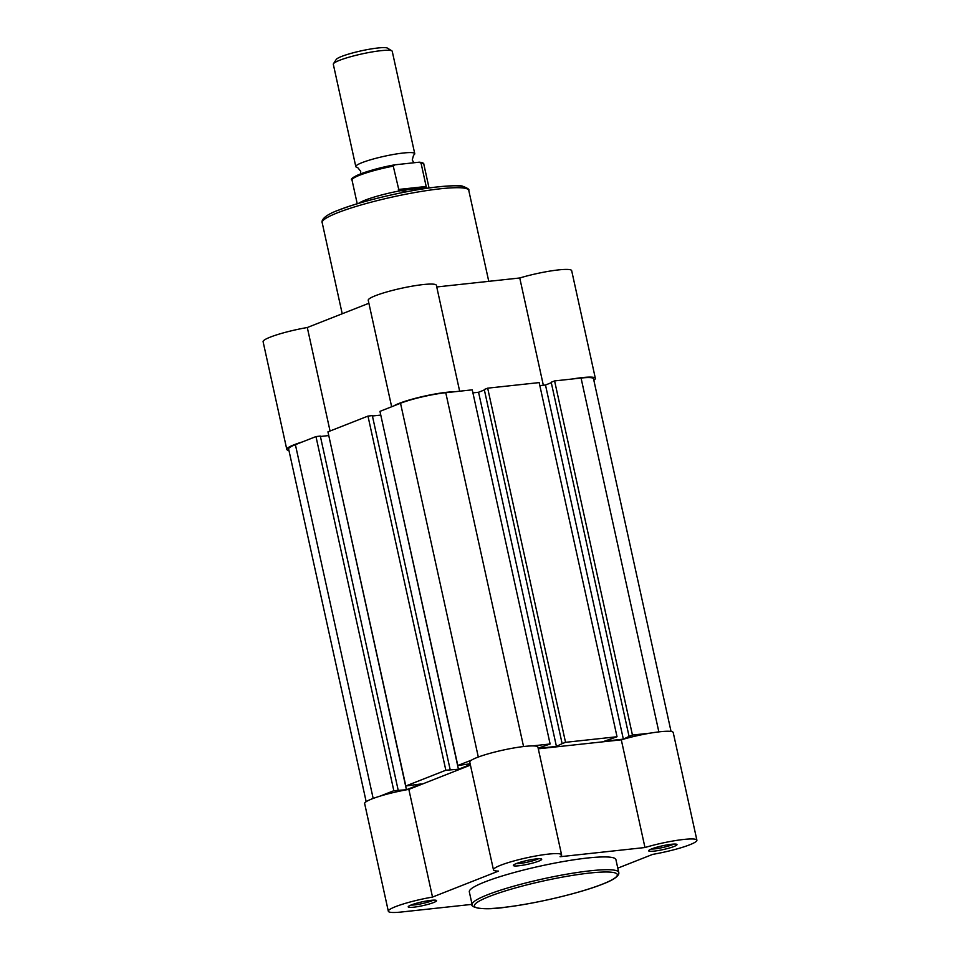 <?xml version="1.0" encoding="UTF-8"?>
<svg xmlns="http://www.w3.org/2000/svg" width="960" height="960" viewBox="0 0 960 960"><rect width="100%" height="100%" fill="white"/><g stroke="black" fill="none" stroke-linecap="round" stroke-linejoin="round"><path stroke-width="1.44" d="M532.368 745.908L550.116 743.988L472.248 389.844L445.764 392.712A33 4.356 167.6 0 0 400.524 403.26L379.956 411.36L457.812 765.504L470.148 763.788M471.612 760.08L457.812 765.504M380.76 415.032L458.448 769.248L470.316 764.568M372.42 415.992L380.58 415.104M450.192 769.752L372.336 415.608L367.968 416.088L445.836 770.232L458.448 769.248M367.968 416.088L327.948 431.844L405.816 785.988L421.14 783.948L406.44 789.732L328.752 435.516M445.836 770.232L405.816 785.988M320.412 436.476L328.572 435.588M398.196 790.236L320.328 436.092L315.972 436.572L393.828 790.716L406.44 789.732M315.972 436.572L295.392 444.672A33 4.356 167.6 0 0 288.624 449.004L366.168 801.684M393.828 790.716L380.04 796.14M671.052 731.448L593.508 378.756A33 4.356 167.6 0 0 581.064 378.048L554.592 380.916L551.196 382.26L629.064 736.404L632.448 735.06L554.592 380.916M650.208 733.14L632.448 735.06M551.304 382.716L545.484 385.008L623.352 739.152L629.064 736.404M545.484 385.008L539.832 385.62M623.352 739.152L604.44 741.204L617.028 736.74L539.172 382.596L487.668 388.164L484.272 389.508L562.14 743.652L565.536 742.32L487.668 388.164M617.028 736.74L565.536 742.32M538.188 748.38L556.428 746.4L562.14 743.652M484.38 389.964L478.56 392.256L556.428 746.4M472.908 392.868L478.56 392.256M550.116 743.988L538.152 748.2M674.028 846.48A14.52 1.92 -12.4 0 1 657.528 850.656A14.52 1.92 -12.4 0 1 648.72 850.536A14.52 1.92 -12.4 0 1 651.624 848.904A14.52 1.92 -12.4 0 1 666.324 845.04A14.52 1.92 -12.4 0 1 676.824 844.356A14.52 1.92 -12.4 0 1 674.028 846.48M651.36 849.012A12.636 1.668 167.6 0 0 672.168 844.812A12.636 1.668 167.6 0 0 673.788 844.08M433.596 902.544A14.52 1.92 -12.4 0 1 417.096 906.732A14.52 1.92 -12.4 0 1 408.288 906.6A14.52 1.92 -12.4 0 1 411.192 904.98A14.52 1.92 -12.4 0 1 425.892 901.104A14.52 1.92 -12.4 0 1 436.392 900.42A14.52 1.92 -12.4 0 1 433.596 902.544M410.928 905.076A12.636 1.668 167.6 0 0 431.748 900.876A12.636 1.668 167.6 0 0 433.356 900.144M538.728 861.132A14.52 1.92 -12.4 0 1 522.24 865.308A14.52 1.92 -12.4 0 1 513.42 865.188A14.52 1.92 -12.4 0 1 516.324 863.568A14.52 1.92 -12.4 0 1 531.024 859.692A14.52 1.92 -12.4 0 1 541.524 859.008A14.52 1.92 -12.4 0 1 538.728 861.132M516.06 863.664A12.636 1.668 167.6 0 0 536.88 859.464A12.636 1.668 167.6 0 0 538.5 858.732M617.784 868.14L652.704 854.376A34.884 4.608 167.6 0 0 689.736 844.776A34.884 4.608 167.6 0 0 696.9 840.204A34.884 4.608 167.6 0 0 644.976 847.524L560.076 856.728A34.884 4.608 167.6 0 0 561.6 854.856A34.884 4.608 167.6 0 0 526.536 857.844A34.884 4.608 167.6 0 0 493.464 869.844A34.884 4.608 167.6 0 0 498.492 871.092L432.516 897.072A34.884 4.608 167.6 0 0 388.332 911.256A34.884 4.608 167.6 0 0 401.484 912L472.068 904.356M618.72 872.388L615.912 859.608A75.048 9.912 167.6 0 0 565.38 861.168A75.048 9.912 167.6 0 0 484.716 882A75.048 9.912 167.6 0 0 469.32 891.84L472.128 904.62A75.048 9.912 -12.4 0 1 487.524 894.78A75.048 9.912 -12.4 0 1 568.2 873.948A75.048 9.912 -12.4 0 1 618.72 872.388C618.972 872.88 620.544 877.38 602.556 884.148C580.932 892.848 536.76 903.408 506.832 907.056C478.74 911.412 470.136 906.18 472.128 904.62M470.436 765.108L408.84 789.372A34.884 4.608 167.6 0 0 364.644 803.544L388.332 911.256M561.6 854.856L537.924 747.156A34.884 4.608 167.6 0 0 502.86 750.144A34.884 4.608 167.6 0 0 469.776 762.132L493.464 869.844M538.284 748.812L621.3 739.824L644.976 847.524M696.9 840.204L673.212 732.492A34.884 4.608 167.6 0 0 621.3 739.824M408.84 789.372L432.516 897.072M288.948 450.456A34.884 4.608 -12.4 0 1 286.788 449.4A34.884 4.608 -12.4 0 1 293.94 444.828A34.884 4.608 -12.4 0 1 302.172 441.996M286.788 449.4L263.1 341.7A34.884 4.608 -12.4 0 1 270.264 337.128A34.884 4.608 -12.4 0 1 307.296 327.516L368.892 303.264M393.744 405.936A34.884 4.608 -12.4 0 1 399.072 403.416A34.884 4.608 -12.4 0 1 454.5 391.764M391.644 406.752L368.232 300.288A34.884 4.608 -12.4 0 1 375.396 295.716A34.884 4.608 -12.4 0 1 412.896 286.032A34.884 4.608 -12.4 0 1 436.38 285.312L459.66 391.2M572.34 378.996A34.884 4.608 -12.4 0 1 595.356 378.348A34.884 4.608 -12.4 0 1 593.832 380.22M543.336 385.236L519.756 277.98L436.74 286.968M519.756 277.98A34.884 4.608 -12.4 0 1 571.668 270.648L595.356 378.348M330.048 431.016L307.296 327.516M357.528 167.496A30.168 3.984 -12.4 0 1 355.812 166.62A30.168 3.984 -12.4 0 1 371.94 159.384A30.168 3.984 -12.4 0 1 403.368 153.012A30.168 3.984 -12.4 0 1 414.744 153.66A30.168 3.984 -12.4 0 1 413.556 155.184L412.26 159.948L413.868 162.768M414.744 153.66L392.244 51.336A30.168 3.984 167.6 0 0 391.872 50.868A30.168 3.984 167.6 0 0 380.868 50.688A30.168 3.984 167.6 0 0 351.228 56.556A30.168 3.984 167.6 0 0 333.468 63.72A30.168 3.984 167.6 0 0 333.312 64.296L355.812 166.62M333.468 63.72L336.252 59.436A26.496 3.504 -12.4 0 1 351.852 53.148A26.496 3.504 -12.4 0 1 377.88 48A26.496 3.504 -12.4 0 1 387.552 48.168L391.872 50.868M429.048 187.98L423.84 164.292A36.768 4.86 167.6 0 0 421.044 163.104L418.92 162.216L394.62 164.856C369.132 169.356 347.376 178.224 352.02 180.084A36.768 4.86 167.6 0 1 393.252 166.116L394.896 164.82M421.044 163.104L426.18 186.48L425.208 188.532M426.276 187.548L399 190.512L393.252 166.116M407.868 191.508L399 190.512M426.18 186.48L398.388 189.48M423.84 164.292C424.044 163.26 422.616 162.564 419.556 162.204L418.92 162.216M358.692 203.328A36.768 4.86 -12.4 0 1 400.56 190.704M425.76 187.968A36.768 4.86 -12.4 0 1 427.524 188.196M523.56 746.544L445.764 392.712M478.308 757.032L400.524 403.26M373.176 798.444L295.392 444.672M658.86 731.892L581.064 378.048M602.268 884.22A73.164 9.66 167.6 0 0 589.68 873.048A73.164 9.66 167.6 0 0 489.372 896.448A73.164 9.66 167.6 0 0 501.96 907.608A73.164 9.66 167.6 0 0 602.268 884.22M339.048 210A72.408 9.564 -12.4 0 1 416.916 189.888A72.408 9.564 -12.4 0 1 465.636 188.412M322.176 222.624C321.912 222.36 320.124 216.816 338.64 210.096C360.588 201.264 405.756 190.572 435.432 187.14C451.836 185.568 460.932 185.28 462.744 186.264C467.592 188.112 469.596 189.492 468.768 190.392A75.048 9.912 167.6 0 0 418.248 191.94A75.048 9.912 167.6 0 0 337.572 212.772A75.048 9.912 167.6 0 0 322.176 222.624L342.216 313.764M352.872 178.668A35.64 4.704 -12.4 0 1 394.356 164.916M488.76 281.328L468.768 190.392M357.636 167.52L360.696 171.276L360.648 173.868M357.228 203.76L352.02 180.084"/></g></svg>
